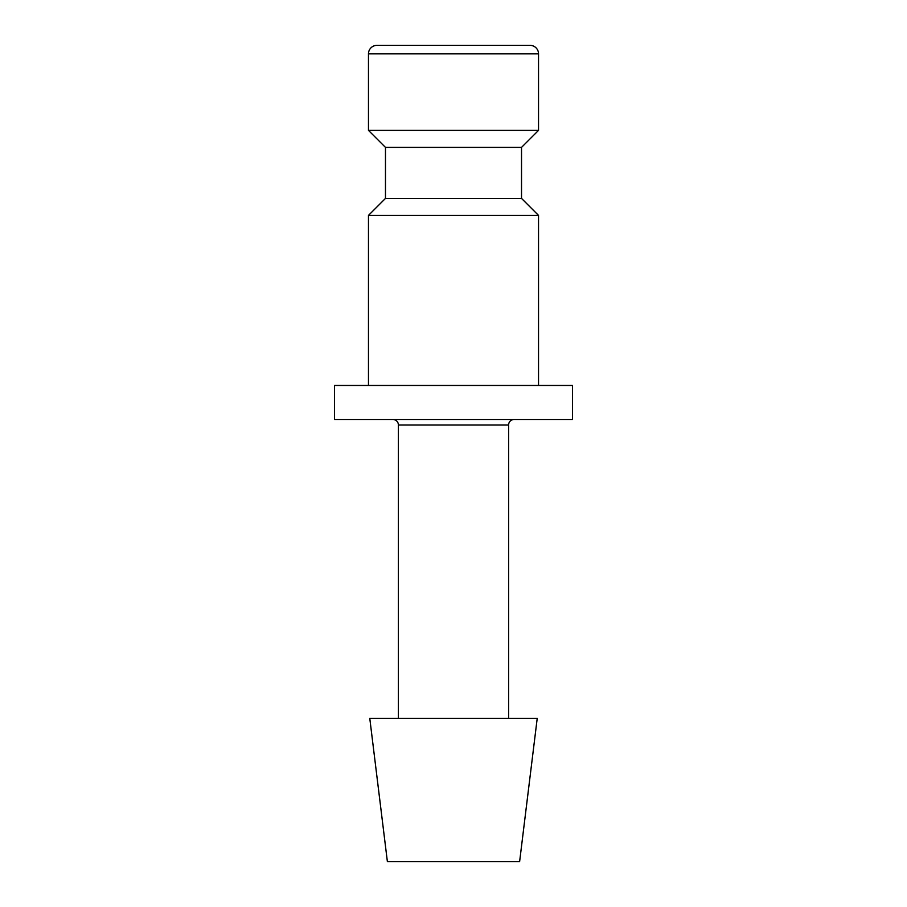 <?xml version="1.0" encoding="UTF-8"?>
<svg xmlns="http://www.w3.org/2000/svg" width="907" height="907" viewBox="0 0 907 907"><rect width="100%" height="100%" fill="white"/><g stroke="black" fill="none" stroke-linecap="round" stroke-linejoin="round"><path stroke-width="1.36" d="M521.525 198.406L385.475 198.406L385.475 147.388L521.525 147.388L521.525 198.406L538.531 215.412L368.469 215.412L368.469 385.475M538.531 53.853L368.469 53.853A8.503 8.503 0 0 1 376.972 45.35L530.028 45.35A8.503 8.503 0 0 1 538.531 53.853L538.531 130.381L368.469 130.381L385.475 147.388M453.5 718.389L369.784 718.389L387.38 861.65L519.62 861.65L537.216 718.389L453.5 718.389M392.89 419.488A5.51 5.51 0 0 1 398.4 424.998L508.6 424.998A5.51 5.51 0 0 1 514.11 419.488M453.5 385.475L334.456 385.475L334.456 419.488L572.544 419.488L572.544 385.475L453.5 385.475M385.475 198.406L368.469 215.412M368.469 53.853L368.469 130.381M398.4 424.998L398.4 718.389M508.6 424.998L508.6 718.389M521.525 147.388L538.531 130.381M538.531 215.412L538.531 385.475"/></g></svg>
